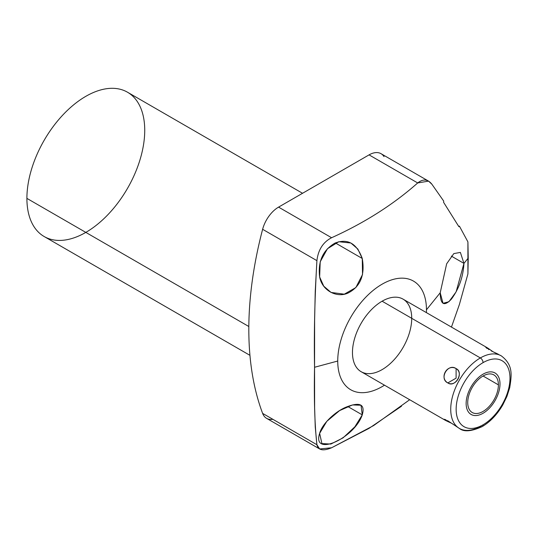 <?xml version="1.0" encoding="UTF-8"?>
<svg xmlns="http://www.w3.org/2000/svg" width="538" height="538" viewBox="0 0 538 538"><rect width="100%" height="100%" fill="white"/><g stroke="black" fill="none" stroke-linecap="round" stroke-linejoin="round"><path stroke-width="0.81" d="M319.572 448.934L266.599 418.349A23.941 13.827 -60 0 1 262.625 413.392L316.909 444.731L262.625 413.392A23.941 13.827 -60 0 0 272.874 419.31A23.941 13.827 -60 0 1 262.625 413.392A335.201 193.525 -60 0 1 262.625 229.302L316.909 260.648L315.241 291.414L314.622 319.881L314.555 367.272L337.736 361.032A62.731 36.214 120 0 0 384.488 385.181A62.731 36.214 -60 0 1 337.736 361.032A62.731 36.214 -60 0 1 382.094 284.199A62.731 36.214 -60 0 1 426.452 309.814A62.731 36.214 -60 0 1 426.385 312.612A62.731 36.214 120 0 0 426.452 309.814L440.212 292.773L443.023 303.304L448.921 301.737L456.137 291.831L463.944 263.391L460.373 252.409L453.803 253.613L446.661 263.795L440.212 292.773C440.393 304.69 444.132 306.801 451.422 299.094C459.028 288.704 463.198 276.801 463.944 263.391L451.342 256.108L463.944 263.391L468.228 258.085L467.912 241.871L459.385 226.094A39.503 9.428 40 0 1 458.82 226.572A39.503 9.428 -140 0 0 459.385 226.094L467.912 241.871L467.912 273.923L468.228 258.085L463.944 263.391L451.342 256.108M411.725 318.314A41.897 24.19 120 0 0 382.094 301.206A41.897 24.19 120 0 0 352.464 352.525A41.897 24.19 120 0 0 382.094 369.633M85.818 232.396A83.323 48.104 -60 0 1 26.9 198.381A83.323 48.104 -60 0 1 85.818 96.336A83.323 48.104 -60 0 1 144.735 130.351M249.948 355.336L44.156 236.525A83.323 48.104 -60 0 1 26.9 198.381L248.832 326.512L26.9 198.381A83.323 48.104 -60 0 1 63.269 114.533A83.323 48.104 -60 0 1 127.479 92.206L302.544 193.283M401.503 406.23L368.967 428.403L331.59 447.771L373.587 425.598L409.68 399.727L373.587 425.598L331.59 447.771C323.123 451.295 318.227 450.279 316.909 444.731L319.639 448.968L331.59 447.771C323.123 451.295 318.227 450.279 316.909 444.731L262.625 413.392A335.201 193.525 -60 0 1 262.625 229.302A23.941 13.827 -60 0 1 278.57 207.123L369.068 154.877A23.941 13.827 -60 0 1 384.018 156.619A23.941 13.827 -60 0 0 369.068 154.877L417.696 182.954C393.372 204.507 364.67 222.766 331.59 237.735L278.57 207.123L369.068 154.877A23.941 13.827 -60 0 1 381.038 153.693L428.551 181.118M468.228 258.085L463.944 263.391C463.198 276.801 459.028 288.704 451.422 299.094C444.132 306.801 440.393 304.69 440.212 292.773L426.452 309.814A62.731 36.214 120 0 0 382.094 284.199A62.731 36.214 120 0 0 337.736 361.032L314.555 367.272L314.622 407.643L315.241 426.916L316.909 444.731C314.71 424.664 313.923 398.846 314.555 367.272C313.923 334.73 314.71 299.189 316.909 260.648C318.227 249.733 323.123 242.1 331.59 237.735C323.123 242.1 318.227 249.733 316.909 260.648L262.625 229.302A23.941 13.827 -60 0 1 278.57 207.123L331.59 237.735C364.67 222.766 393.372 204.507 417.696 182.954C423.137 178.683 427.878 179.127 431.927 184.278L428.571 181.131L417.696 182.954C423.137 178.683 427.878 179.127 431.927 184.278L443.736 201.138L431.927 184.278L443.736 201.138L443.574 202.275L458.887 226.686L459.385 226.094L467.912 241.871L467.912 273.923L459.385 304.515L467.912 273.923L459.385 304.515L451.456 327.084M417.696 182.954L369.068 154.877L278.57 207.123L331.59 237.735C364.67 222.766 393.372 204.507 417.696 182.954L369.068 154.877M362.262 258.482C365.1 275.039 360.453 286.519 348.328 292.907C337.218 298.334 322.175 290.863 319.639 276.956C317.79 261.374 322.928 250.076 335.06 243.062C347.689 238.267 356.761 243.405 362.262 258.482L357.837 249.033L350.87 243.008L338.765 241.723L327.454 248.731L320.211 261.771L319.639 276.956L323.755 286.182L331.052 292.437L344.286 294.185L355.833 287.581L362.531 274.528L362.262 258.482L335.335 242.934L362.262 258.482C356.761 243.405 347.689 238.267 335.06 243.062C322.928 250.076 317.79 261.374 319.639 276.956C322.175 290.863 337.218 298.334 348.328 292.907C360.453 286.519 365.1 275.039 362.262 258.482L335.335 242.934M319.639 433.352C321.973 424.105 335.093 411.543 346.311 407.051C359.949 401.704 365.262 404.314 362.262 414.872C354.233 438.591 311.771 457.448 319.639 433.352C311.771 457.448 354.233 438.591 362.262 414.872L361.018 405.235L352.498 404.946L339.586 410.595L326.795 421.355L319.639 433.352L321.919 443.588L330.863 444.052L343.069 437.858L354.872 426.802L362.262 414.872L347.709 406.472M458.887 226.686L459.385 226.094L458.887 226.686L443.574 202.275L443.736 201.138L443.574 202.275L458.887 226.686L459.385 226.094A39.503 9.428 40 0 1 458.82 226.572M483.063 424.798A38.07 21.977 120 0 0 509.984 378.174A38.07 21.977 120 0 0 483.063 362.632A38.07 21.977 120 0 0 456.143 409.257A38.07 21.977 120 0 0 483.063 424.798A3.833 2.213 60 0 1 482.27 426.553A3.833 2.213 -120 0 0 483.063 424.798A38.07 21.977 120 0 0 509.984 378.174A38.07 21.977 120 0 0 483.063 362.632A38.07 21.977 120 0 0 456.143 409.257A38.07 21.977 120 0 0 483.063 424.798A3.833 2.213 60 0 1 480.353 426.365A3.833 2.213 -120 0 0 482.27 426.553C471.483 431.489 463.864 432.115 459.405 428.436A41.897 24.19 -60 0 1 452.983 394.865A41.897 24.19 -60 0 1 480.353 357.938A3.833 2.213 60 0 1 483.063 362.632A3.833 2.213 -120 0 0 480.353 357.938A41.897 24.19 120 0 0 452.983 394.865A41.897 24.19 120 0 0 459.405 428.436A41.897 24.19 120 0 0 480.353 426.365M498.403 384.858A21.695 12.522 -60 0 1 483.063 411.429A21.695 12.522 -60 0 1 467.724 402.572A21.695 12.522 -60 0 1 483.063 376.001A21.695 12.522 -60 0 1 498.403 384.858L483.063 376.001L498.403 384.858A21.695 12.522 120 0 0 493.911 374.932A21.695 12.522 120 0 0 477.193 380.743A21.695 12.522 120 0 0 467.724 402.572A21.695 12.522 120 0 0 472.216 412.498A21.695 12.522 120 0 0 488.934 406.688A21.695 12.522 120 0 0 498.403 384.858L483.063 376.001M459.405 428.436L447.824 420.797L445.114 420.185L361.146 371.704A41.897 24.19 -60 0 1 354.724 338.133A41.897 24.19 -60 0 1 382.094 301.206L480.353 357.938A41.897 24.19 -60 0 1 501.308 355.867A41.897 24.19 120 0 0 480.353 357.938L382.094 301.206A41.897 24.19 -60 0 1 403.043 299.135L487.018 347.615L488.901 349.653M456.103 368.591C447.212 363.493 438.968 377.777 447.824 382.921C455.794 387.495 464.038 373.211 456.103 368.591C447.932 362.8 438.726 378.745 447.824 382.921L456.103 378.147L456.103 368.591L456.103 378.147L447.824 382.921C455.114 388.207 464.321 372.262 456.103 368.591C464.038 373.211 455.794 387.495 447.824 382.921C438.968 377.777 447.212 363.493 456.103 368.591L456.103 378.147L447.824 382.921M445.114 420.185L448.719 421.967L447.824 420.797M490.34 349.835L487.018 347.615M493.642 352.06L501.308 355.867C513.245 364.966 511.732 374.831 509.715 387.723L506.917 396.439L502.788 404.919C497.179 414.529 490.34 421.738 482.27 426.553M493.158 351.832L487.845 348.12L485.686 347.205L487.092 348.51M491.241 350.904L498.322 354.226M445.935 419.808L444.092 419.243L445.968 420.649L451.18 423.09M466.137 403.487A23.941 13.827 120 0 0 471.093 414.448A23.941 13.827 120 0 0 489.546 408.033A23.941 13.827 120 0 0 499.997 383.944A23.941 13.827 120 0 0 495.034 372.982A23.941 13.827 120 0 0 476.587 379.398A23.941 13.827 120 0 0 466.137 403.487A23.941 13.827 120 0 0 491.53 405.76A23.941 13.827 120 0 0 491.53 371.899A23.941 13.827 120 0 0 466.137 403.487M384.488 385.181A62.731 36.214 -60 0 1 337.763 362.854A62.731 36.214 -60 0 1 381.294 284.669A62.731 36.214 -60 0 1 426.452 309.814A62.731 36.214 -60 0 1 426.385 312.612M382.094 301.206A41.897 24.19 120 0 0 356.438 367.34A41.897 24.19 120 0 0 407.75 337.709A41.897 24.19 120 0 0 382.094 301.206L480.353 357.938A41.897 24.19 120 0 0 450.736 410.05A41.897 24.19 120 0 0 481.745 425.524M26.9 198.381A83.323 48.104 -60 0 1 115.273 88.44A83.323 48.104 -60 0 1 115.273 206.276A83.323 48.104 -60 0 1 26.9 198.381L248.832 326.512M262.625 413.392A335.201 193.525 -60 0 1 262.625 229.302L316.909 260.648C318.227 249.733 323.123 242.1 331.59 237.735M440.212 292.773L426.452 309.814M314.555 367.272L337.736 361.032M467.724 402.572A21.695 12.522 120 0 0 490.737 404.623A21.695 12.522 120 0 0 490.737 373.95A21.695 12.522 120 0 0 467.724 402.572M458.652 427.972L452.276 423.702M483.063 362.632A38.07 21.977 120 0 0 459.755 422.713A38.07 21.977 120 0 0 506.379 395.8A38.07 21.977 120 0 0 483.063 362.632A3.833 2.213 -120 0 0 480.353 357.938M262.625 229.302A23.941 13.827 -60 0 1 278.57 207.123"/></g></svg>
